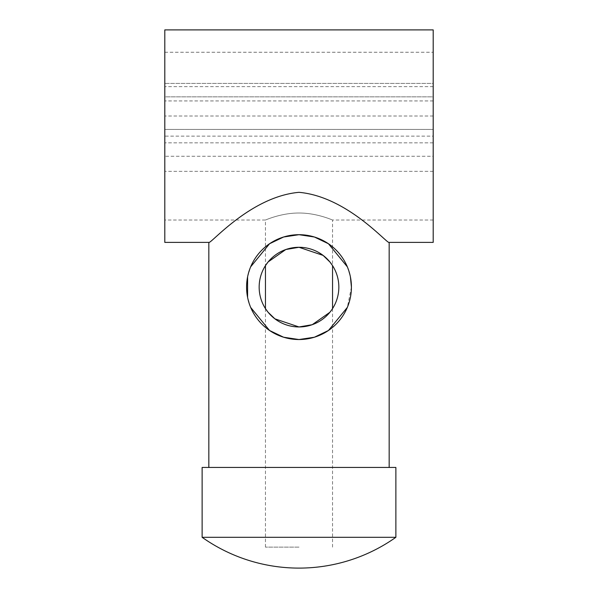 <?xml version="1.0" encoding="UTF-8"?>
<svg xmlns="http://www.w3.org/2000/svg" width="598" height="598" viewBox="0 0 598 598"><rect width="100%" height="100%" fill="white"/><g stroke="black" fill="none" stroke-linecap="round" stroke-linejoin="round"><path stroke-width="0.45" stroke-dasharray="2.99 2.24" d="M164.801 242.384L164.801 96.839L433.199 96.839L433.199 52.265L433.199 83.421L164.801 83.421L164.801 220.019L164.801 96.839L433.199 96.839L433.199 220.019L433.199 136.142L164.801 136.142M433.199 242.384L433.199 156.272L164.801 156.272M299 192.332C347.73 196.63 387.87 244.881 389.163 242.384C387.87 244.881 347.73 196.63 299 192.332C250.27 196.63 210.13 244.881 208.837 242.384C210.13 244.881 250.27 196.63 299 192.332M202.124 467.449L395.876 467.449M202.124 537.303L395.876 537.303M250.667 307.409L247.594 297.408M247.594 276.829L250.667 266.828M299 213.015C280.925 212.925 265.123 220.266 265.452 220.019C265.123 220.266 280.925 212.925 299 213.015C280.925 212.925 265.123 220.266 265.452 220.019C265.123 220.266 280.925 212.925 299 213.015C317.075 212.925 332.877 220.266 332.548 220.019C332.877 220.266 317.075 212.925 299 213.015C317.075 212.925 332.877 220.266 332.548 220.019C332.877 220.266 317.075 212.925 299 213.015M299 547.133L265.452 547.133L299 547.133M265.452 547.133L265.452 308.605A39.842 39.842 0 0 1 265.452 265.632L265.452 220.019L164.801 220.019M433.199 220.019L332.548 220.019L332.548 265.632A39.842 39.842 0 0 1 332.548 308.605L331.853 309.659M433.199 86.635L164.801 86.635L164.801 83.421L433.199 83.421L433.199 129.43L433.199 29.9M433.199 156.272L433.199 136.142M351.422 287.115L347.333 307.409M347.333 266.828L350.406 276.829M433.199 100.935L164.801 100.935L164.801 116.012L164.801 29.9M433.199 116.012L164.801 116.012M433.199 171.349L164.801 171.349M433.199 142.855L164.801 142.855L433.199 142.855M164.801 86.635L164.801 129.43L433.199 129.43L164.801 129.43L164.801 100.935M164.801 52.265L433.199 52.265M332.548 547.133L332.548 308.605"/><path stroke-width="0.9" d="M389.163 467.449L389.163 242.384L433.199 242.384L433.199 29.9L164.801 29.9L164.801 242.384L208.837 242.384L208.837 467.449M299 192.332C347.73 196.63 387.87 244.881 389.163 242.384C387.87 244.881 347.73 196.63 299 192.332C250.27 196.63 210.13 244.881 208.837 242.384C210.13 244.881 250.27 196.63 299 192.332M395.876 537.303L395.876 467.449L202.124 467.449L202.124 537.303A167.754 167.754 0 0 0 395.876 537.303L202.124 537.303M347.333 307.409L328.444 330.492L314.384 337.227L299 339.537L283.616 337.227L269.556 330.492L250.667 307.409M247.594 297.408L247.594 276.829M250.667 266.828L269.556 243.745L283.616 237.002L299 234.693L314.384 237.002L328.444 243.745L347.333 266.828M299 339.537A52.422 52.422 0 0 1 246.578 287.115A52.422 52.422 0 0 1 299 234.693A52.422 52.422 0 0 1 351.422 287.115A52.422 52.422 0 0 1 299 339.537M265.452 308.605L268.024 312.171L274.893 318.839L299 326.957A39.842 39.842 0 0 1 259.158 287.115A39.842 39.842 0 0 1 299 247.28L285.799 249.523L268.136 261.924L265.452 265.632L265.452 308.605M332.548 308.605L332.548 265.632L329.976 262.066L323.107 255.398L299 247.28A39.842 39.842 0 0 1 338.842 287.115A39.842 39.842 0 0 1 299 326.957L312.201 324.707L329.864 312.306L331.853 309.659M350.406 276.829L351.422 287.115"/></g></svg>
